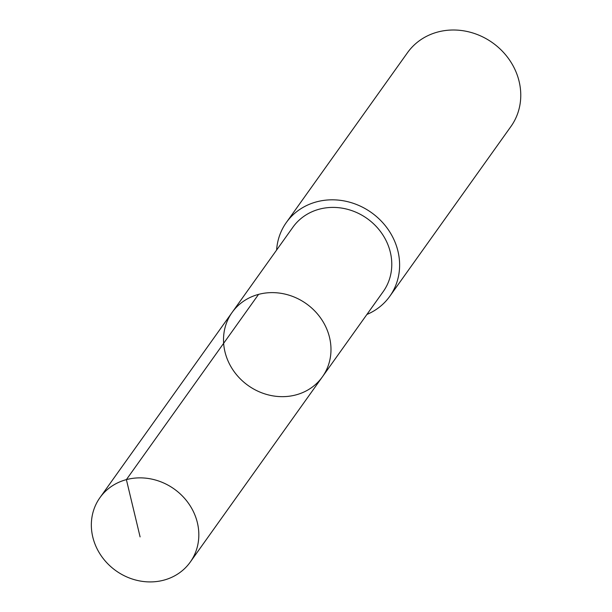<?xml version="1.0" encoding="UTF-8"?>
<svg xmlns="http://www.w3.org/2000/svg" width="612" height="612" viewBox="0 0 612 612"><rect width="100%" height="100%" fill="white"/><g stroke="black" fill="none" stroke-linecap="round" stroke-linejoin="round"><path stroke-width="0.92" d="M232.109 312.434L292.911 227.213A55.455 50.176 35.5 0 1 365.027 217.099A55.455 50.176 35.5 0 1 383.196 291.626L322.394 376.847A55.455 50.176 -144.5 0 0 306.398 303.789A55.455 50.176 -144.5 0 0 232.109 312.434A55.455 50.176 -144.5 0 0 250.27 386.968A55.455 50.176 -144.5 0 0 322.394 376.847A55.455 50.176 -144.5 0 0 306.398 303.789A55.455 50.176 -144.5 0 0 232.109 312.434L99.932 497.678A55.462 50.184 35.5 0 1 172.071 487.565A55.462 50.184 35.5 0 1 190.24 562.107A55.462 50.184 35.5 0 1 118.101 572.22A55.462 50.184 35.5 0 1 99.932 497.678M276.616 250.048A63.533 57.49 35.5 0 1 286.332 222.516A63.533 57.49 35.5 0 1 368.967 210.926A63.533 57.49 35.5 0 1 389.775 296.315A63.533 57.49 35.5 0 1 366.902 314.461M286.332 222.516L407.485 52.701A63.533 57.49 35.5 0 1 490.12 41.111A63.533 57.49 35.5 0 1 510.928 126.5L389.775 296.315M258.562 294.38L126.386 479.624L140.094 536.892M322.394 376.847L190.24 562.107"/></g></svg>
